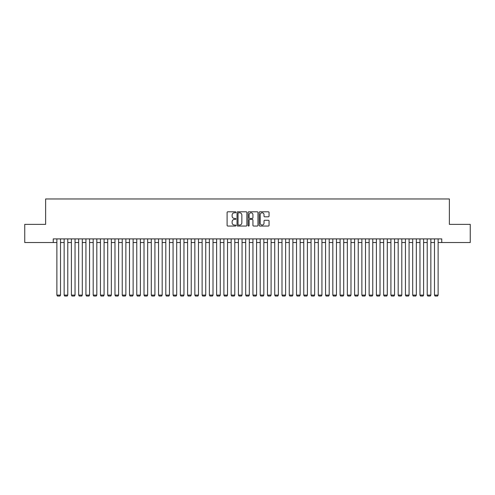 <?xml version="1.0" encoding="UTF-8"?>
<svg xmlns="http://www.w3.org/2000/svg" width="495" height="495" viewBox="0 0 495 495"><rect width="100%" height="100%" fill="white"/><g stroke="black" fill="none" stroke-linecap="round" stroke-linejoin="round"><path stroke-width="0.74" d="M235.88 212.299A0.501 0.501 0 0 0 235.385 211.798L227.811 211.798A0.712 0.712 0 0 0 227.1 212.51L227.1 225.343A0.712 0.712 0 0 0 227.811 226.054L235.385 226.054A0.501 0.501 0 0 0 235.88 225.553A0.501 0.501 0 0 0 235.385 225.058L234.401 225.058A2.283 2.283 0 0 1 232.124 222.775L232.124 221.704A2.283 2.283 0 0 1 234.401 219.427L235.385 219.427A0.501 0.501 0 0 0 235.88 218.926A0.501 0.501 0 0 0 235.385 218.425L234.401 218.425A2.283 2.283 0 0 1 232.124 216.148L232.124 215.078A2.283 2.283 0 0 1 234.401 212.794L235.385 212.794A0.501 0.501 0 0 0 235.88 212.299M268.333 216.822A0.712 0.712 0 0 0 269.045 216.111L269.045 212.51A0.712 0.712 0 0 0 268.333 211.798L259.918 211.798A0.712 0.712 0 0 0 259.207 212.51L259.207 225.343A0.712 0.712 0 0 0 259.918 226.054L268.333 226.054A0.712 0.712 0 0 0 269.045 225.343L269.045 220.993A0.712 0.712 0 0 0 268.333 220.281L264.732 220.281A0.712 0.712 0 0 0 264.021 220.993L264.021 223.146A1.906 1.906 0 0 1 262.115 225.058A1.906 1.906 0 0 1 260.203 223.146L260.203 214.7A1.906 1.906 0 0 1 262.115 212.794A1.906 1.906 0 0 1 264.021 214.7L264.021 216.111A0.712 0.712 0 0 0 264.732 216.822L268.333 216.822M53.25 242.525L24.75 242.525L24.75 224.371L45.627 224.371L45.627 198.959L449.373 198.959L449.373 224.371L470.25 224.371L470.25 242.525L441.75 242.525L441.75 238.893L53.25 238.893L53.25 242.525L56.882 242.525M246.875 212.51A0.712 0.712 0 0 0 246.163 211.798L237.755 211.798A0.712 0.712 0 0 0 237.037 212.51L237.037 225.343A0.712 0.712 0 0 0 237.755 226.054L246.163 226.054A0.712 0.712 0 0 0 246.875 225.343L246.875 212.51M248.837 211.798L257.245 211.798A0.712 0.712 0 0 1 257.963 212.51L257.963 225.343A0.712 0.712 0 0 1 257.245 226.054L253.65 226.054A0.712 0.712 0 0 1 252.933 225.343L252.933 220.139A0.712 0.712 0 0 0 252.221 219.427L249.833 219.427A0.712 0.712 0 0 0 249.121 220.139L249.121 225.553A0.501 0.501 0 0 1 248.62 226.054A0.501 0.501 0 0 1 248.125 225.553L248.125 212.51A0.712 0.712 0 0 1 248.837 211.798M60.514 242.525L64.146 242.525M67.778 242.525L71.404 242.525M75.036 242.525L78.668 242.525M82.3 242.525L85.932 242.525M89.558 242.525L93.19 242.525M96.822 242.525L100.454 242.525M104.086 242.525L107.712 242.525M111.344 242.525L114.976 242.525M118.608 242.525L122.24 242.525M125.866 242.525L129.498 242.525M133.13 242.525L136.762 242.525M140.388 242.525L144.02 242.525M147.652 242.525L151.284 242.525M154.916 242.525L158.542 242.525M162.174 242.525L165.806 242.525M169.439 242.525L173.071 242.525M176.696 242.525L180.328 242.525M183.961 242.525L187.593 242.525M191.225 242.525L194.851 242.525M198.483 242.525L202.115 242.525M205.747 242.525L209.379 242.525M213.005 242.525L216.637 242.525M220.269 242.525L223.901 242.525M227.533 242.525L231.159 242.525M234.791 242.525L238.423 242.525M242.055 242.525L245.687 242.525M249.313 242.525L252.945 242.525M256.577 242.525L260.209 242.525M263.841 242.525L267.467 242.525M271.099 242.525L274.731 242.525M278.363 242.525L281.995 242.525M285.621 242.525L289.253 242.525M292.885 242.525L296.517 242.525M300.149 242.525L303.775 242.525M307.407 242.525L311.039 242.525M314.672 242.525L318.304 242.525M321.929 242.525L325.561 242.525M329.194 242.525L332.826 242.525M336.458 242.525L340.084 242.525M343.716 242.525L347.348 242.525M350.98 242.525L354.612 242.525M358.238 242.525L361.87 242.525M365.502 242.525L369.134 242.525M372.76 242.525L376.392 242.525M380.024 242.525L383.656 242.525M387.288 242.525L390.914 242.525M394.546 242.525L398.178 242.525M401.81 242.525L405.442 242.525M409.068 242.525L412.7 242.525M416.332 242.525L419.964 242.525M423.596 242.525L427.222 242.525M430.854 242.525L434.486 242.525M438.118 242.525L441.75 242.525M238.534 212.794A0.501 0.501 0 0 0 238.039 213.296L238.039 224.557A0.501 0.501 0 0 0 238.534 225.058L239.568 225.058A2.283 2.283 0 0 0 241.851 222.775L241.851 215.078A2.283 2.283 0 0 0 239.568 212.794L238.534 212.794M252.933 214.737A1.906 1.906 0 0 0 251.027 212.831A1.906 1.906 0 0 0 249.121 214.737L249.121 217.713A0.712 0.712 0 0 0 249.833 218.425L252.221 218.425A0.712 0.712 0 0 0 252.933 217.713L252.933 214.737M60.514 238.893L60.514 295.1L56.882 295.1L56.882 238.893M60.514 295.1L59.969 296.041L57.426 296.041L56.882 295.1M67.778 238.893L67.778 295.1L64.146 295.1L64.146 238.893M67.778 295.1L67.233 296.041L64.69 296.041L64.146 295.1M75.036 238.893L75.036 295.1L71.404 295.1L71.404 238.893M75.036 295.1L74.491 296.041L71.948 296.041L71.404 295.1M82.3 238.893L82.3 295.1L78.668 295.1L78.668 238.893M82.3 295.1L81.755 296.041L79.212 296.041L78.668 295.1M89.558 238.893L89.558 295.1L85.932 295.1L85.932 238.893M89.558 295.1L89.013 296.041L86.477 296.041L85.932 295.1M96.822 238.893L96.822 295.1L93.19 295.1L93.19 238.893M96.822 295.1L96.278 296.041L93.734 296.041L93.19 295.1M104.086 238.893L104.086 295.1L100.454 295.1L100.454 238.893M104.086 295.1L103.535 296.041L100.999 296.041L100.454 295.1M111.344 238.893L111.344 295.1L107.712 295.1L107.712 238.893M111.344 295.1L110.8 296.041L108.257 296.041L107.712 295.1M118.608 238.893L118.608 295.1L114.976 295.1L114.976 238.893M118.608 295.1L118.064 296.041L115.521 296.041L114.976 295.1M125.866 238.893L125.866 295.1L122.24 295.1L122.24 238.893M125.866 295.1L125.322 296.041L122.785 296.041L122.24 295.1M133.13 238.893L133.13 295.1L129.498 295.1L129.498 238.893M133.13 295.1L132.586 296.041L130.043 296.041L129.498 295.1M140.388 238.893L140.388 295.1L136.762 295.1L136.762 238.893M140.388 295.1L139.844 296.041L137.307 296.041L136.762 295.1M147.652 238.893L147.652 295.1L144.02 295.1L144.02 238.893M147.652 295.1L147.108 296.041L144.565 296.041L144.02 295.1M154.916 238.893L154.916 295.1L151.284 295.1L151.284 238.893M154.916 295.1L154.372 296.041L151.829 296.041L151.284 295.1M162.174 238.893L162.174 295.1L158.542 295.1L158.542 238.893M162.174 295.1L161.63 296.041L159.087 296.041L158.542 295.1M169.439 238.893L169.439 295.1L165.806 295.1L165.806 238.893M169.439 295.1L168.894 296.041L166.351 296.041L165.806 295.1M176.696 238.893L176.696 295.1L173.071 295.1L173.071 238.893M176.696 295.1L176.152 296.041L173.615 296.041L173.071 295.1M183.961 238.893L183.961 295.1L180.328 295.1L180.328 238.893M183.961 295.1L183.416 296.041L180.873 296.041L180.328 295.1M191.225 238.893L191.225 295.1L187.593 295.1L187.593 238.893M191.225 295.1L190.68 296.041L188.137 296.041L187.593 295.1M198.483 238.893L198.483 295.1L194.851 295.1L194.851 238.893M198.483 295.1L197.938 296.041L195.395 296.041L194.851 295.1M205.747 238.893L205.747 295.1L202.115 295.1L202.115 238.893M205.747 295.1L205.202 296.041L202.659 296.041L202.115 295.1M213.005 238.893L213.005 295.1L209.379 295.1L209.379 238.893M213.005 295.1L212.46 296.041L209.923 296.041L209.379 295.1M220.269 238.893L220.269 295.1L216.637 295.1L216.637 238.893M220.269 295.1L219.724 296.041L217.181 296.041L216.637 295.1M227.533 238.893L227.533 295.1L223.901 295.1L223.901 238.893M227.533 295.1L226.988 296.041L224.445 296.041L223.901 295.1M234.791 238.893L234.791 295.1L231.159 295.1L231.159 238.893M234.791 295.1L234.246 296.041L231.703 296.041L231.159 295.1M242.055 238.893L242.055 295.1L238.423 295.1L238.423 238.893M242.055 295.1L241.511 296.041L238.967 296.041L238.423 295.1M249.313 238.893L249.313 295.1L245.687 295.1L245.687 238.893M249.313 295.1L248.768 296.041L246.232 296.041L245.687 295.1M256.577 238.893L256.577 295.1L252.945 295.1L252.945 238.893M256.577 295.1L256.033 296.041L253.49 296.041L252.945 295.1M263.841 238.893L263.841 295.1L260.209 295.1L260.209 238.893M263.841 295.1L263.297 296.041L260.754 296.041L260.209 295.1M271.099 238.893L271.099 295.1L267.467 295.1L267.467 238.893M271.099 295.1L270.555 296.041L268.012 296.041L267.467 295.1M278.363 238.893L278.363 295.1L274.731 295.1L274.731 238.893M278.363 295.1L277.819 296.041L275.276 296.041L274.731 295.1M285.621 238.893L285.621 295.1L281.995 295.1L281.995 238.893M285.621 295.1L285.077 296.041L282.54 296.041L281.995 295.1M292.885 238.893L292.885 295.1L289.253 295.1L289.253 238.893M292.885 295.1L292.341 296.041L289.798 296.041L289.253 295.1M300.149 238.893L300.149 295.1L296.517 295.1L296.517 238.893M300.149 295.1L299.605 296.041L297.062 296.041L296.517 295.1M307.407 238.893L307.407 295.1L303.775 295.1L303.775 238.893M307.407 295.1L306.863 296.041L304.32 296.041L303.775 295.1M314.672 238.893L314.672 295.1L311.039 295.1L311.039 238.893M314.672 295.1L314.127 296.041L311.584 296.041L311.039 295.1M321.929 238.893L321.929 295.1L318.304 295.1L318.304 238.893M321.929 295.1L321.385 296.041L318.848 296.041L318.304 295.1M329.194 238.893L329.194 295.1L325.561 295.1L325.561 238.893M329.194 295.1L328.649 296.041L326.106 296.041L325.561 295.1M336.458 238.893L336.458 295.1L332.826 295.1L332.826 238.893M336.458 295.1L335.913 296.041L333.37 296.041L332.826 295.1M343.716 238.893L343.716 295.1L340.084 295.1L340.084 238.893M343.716 295.1L343.171 296.041L340.628 296.041L340.084 295.1M350.98 238.893L350.98 295.1L347.348 295.1L347.348 238.893M350.98 295.1L350.435 296.041L347.892 296.041L347.348 295.1M358.238 238.893L358.238 295.1L354.612 295.1L354.612 238.893M358.238 295.1L357.693 296.041L355.156 296.041L354.612 295.1M365.502 238.893L365.502 295.1L361.87 295.1L361.87 238.893M365.502 295.1L364.957 296.041L362.414 296.041L361.87 295.1M372.76 238.893L372.76 295.1L369.134 295.1L369.134 238.893M372.76 295.1L372.215 296.041L369.678 296.041L369.134 295.1M380.024 238.893L380.024 295.1L376.392 295.1L376.392 238.893M380.024 295.1L379.479 296.041L376.936 296.041L376.392 295.1M387.288 238.893L387.288 295.1L383.656 295.1L383.656 238.893M387.288 295.1L386.743 296.041L384.2 296.041L383.656 295.1M394.546 238.893L394.546 295.1L390.914 295.1L390.914 238.893M394.546 295.1L394.001 296.041L391.465 296.041L390.914 295.1M401.81 238.893L401.81 295.1L398.178 295.1L398.178 238.893M401.81 295.1L401.266 296.041L398.723 296.041L398.178 295.1M409.068 238.893L409.068 295.1L405.442 295.1L405.442 238.893M409.068 295.1L408.524 296.041L405.987 296.041L405.442 295.1M416.332 238.893L416.332 295.1L412.7 295.1L412.7 238.893M416.332 295.1L415.788 296.041L413.245 296.041L412.7 295.1M423.596 238.893L423.596 295.1L419.964 295.1L419.964 238.893M423.596 295.1L423.052 296.041L420.509 296.041L419.964 295.1M430.854 238.893L430.854 295.1L427.222 295.1L427.222 238.893M430.854 295.1L430.31 296.041L427.767 296.041L427.222 295.1M438.118 238.893L438.118 295.1L434.486 295.1L434.486 238.893M438.118 295.1L437.574 296.041L435.031 296.041L434.486 295.1"/></g></svg>
